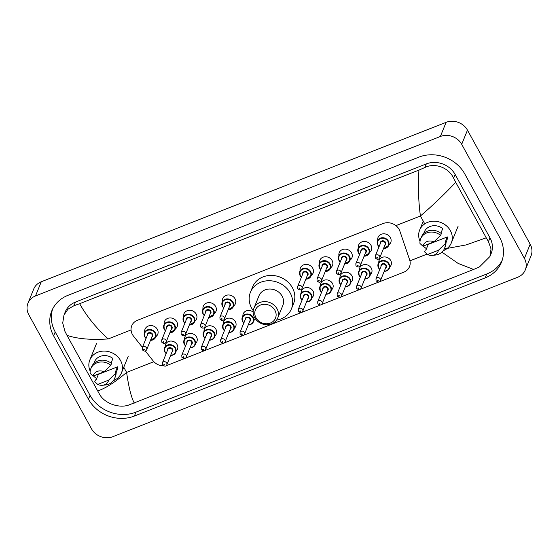 <?xml version="1.0" encoding="UTF-8"?>
<svg xmlns="http://www.w3.org/2000/svg" width="559" height="559" viewBox="0 0 559 559"><rect width="100%" height="100%" fill="white"/><g stroke="black" fill="none" stroke-linecap="round" stroke-linejoin="round"><path stroke-width="0.84" d="M165.184 346.384A6.435 5.66 22.1 0 1 165.555 344.407A6.435 5.66 22.1 0 1 171.075 341.06A6.435 5.66 22.1 0 1 177.119 344.623A6.435 5.66 22.1 0 1 177.476 349.256A6.435 5.66 22.1 0 1 176.358 350.926M184.603 338.733A6.435 5.66 22.1 0 1 184.973 336.763A6.435 5.66 22.1 0 1 190.493 333.409A6.435 5.66 22.1 0 1 196.537 336.979A6.435 5.66 22.1 0 1 196.894 341.605A6.435 5.66 22.1 0 1 195.776 343.282M204.021 331.089A6.435 5.66 22.1 0 1 204.391 329.111A6.435 5.66 22.1 0 1 209.911 325.764A6.435 5.66 22.1 0 1 215.956 329.328A6.435 5.66 22.1 0 1 216.312 333.961A6.435 5.66 22.1 0 1 215.194 335.631M223.439 323.444A6.435 5.66 22.1 0 1 223.81 321.467A6.435 5.66 22.1 0 1 229.33 318.113A6.435 5.66 22.1 0 1 235.374 321.684A6.435 5.66 22.1 0 1 235.73 326.316A6.435 5.66 22.1 0 1 234.612 327.986M255.19 318.553A6.435 5.66 22.1 0 1 255.142 318.665A6.435 5.66 22.1 0 1 254.031 320.335M301.112 292.853A6.435 5.66 22.1 0 1 301.483 290.876A6.435 5.66 22.1 0 1 307.003 287.529A6.435 5.66 22.1 0 1 313.047 291.092A6.435 5.66 22.1 0 1 313.396 295.725A6.435 5.66 22.1 0 1 312.285 297.395M320.531 285.202A6.435 5.66 22.1 0 1 320.901 283.231A6.435 5.66 22.1 0 1 326.421 279.877A6.435 5.66 22.1 0 1 332.465 283.441A6.435 5.66 22.1 0 1 332.815 288.074A6.435 5.66 22.1 0 1 331.704 289.751M339.949 277.557A6.435 5.66 22.1 0 1 340.319 275.58A6.435 5.66 22.1 0 1 345.839 272.233A6.435 5.66 22.1 0 1 351.884 275.797A6.435 5.66 22.1 0 1 352.233 280.429A6.435 5.66 22.1 0 1 351.122 282.099M359.367 269.906A6.435 5.66 22.1 0 1 359.737 267.936A6.435 5.66 22.1 0 1 365.258 264.582A6.435 5.66 22.1 0 1 371.302 268.145A6.435 5.66 22.1 0 1 371.651 272.778A6.435 5.66 22.1 0 1 370.54 274.455M378.785 262.262A6.435 5.66 22.1 0 1 379.156 260.284A6.435 5.66 22.1 0 1 384.676 256.937A6.435 5.66 22.1 0 1 390.72 260.501A6.435 5.66 22.1 0 1 391.069 265.134A6.435 5.66 22.1 0 1 389.958 266.804M144.732 332.074A6.841 6.023 22.1 0 1 145.054 329.132A6.841 6.023 22.1 0 1 150.923 325.569A6.841 6.023 22.1 0 1 157.358 329.363A6.841 6.023 22.1 0 1 157.729 334.289A6.841 6.023 22.1 0 1 155.905 336.623M164.15 324.43A6.841 6.023 22.1 0 1 164.472 321.488A6.841 6.023 22.1 0 1 170.341 317.924A6.841 6.023 22.1 0 1 176.777 321.718A6.841 6.023 22.1 0 1 177.147 326.645A6.841 6.023 22.1 0 1 175.323 328.971M183.569 316.778A6.841 6.023 22.1 0 1 183.89 313.837A6.841 6.023 22.1 0 1 189.76 310.273A6.841 6.023 22.1 0 1 196.195 314.067A6.841 6.023 22.1 0 1 196.565 318.993A6.841 6.023 22.1 0 1 194.742 321.327M202.987 309.134A6.841 6.023 22.1 0 1 203.308 306.192A6.841 6.023 22.1 0 1 209.178 302.629A6.841 6.023 22.1 0 1 215.613 306.423A6.841 6.023 22.1 0 1 215.984 311.349A6.841 6.023 22.1 0 1 214.16 313.676M222.405 301.483A6.841 6.023 22.1 0 1 222.727 298.541A6.841 6.023 22.1 0 1 228.596 294.977A6.841 6.023 22.1 0 1 235.032 298.772A6.841 6.023 22.1 0 1 235.402 303.698A6.841 6.023 22.1 0 1 233.578 306.032M300.078 270.898A6.841 6.023 22.1 0 1 300.393 267.957A6.841 6.023 22.1 0 1 306.269 264.393A6.841 6.023 22.1 0 1 312.698 268.18A6.841 6.023 22.1 0 1 313.075 273.113A6.841 6.023 22.1 0 1 311.251 275.44M319.496 263.247A6.841 6.023 22.1 0 1 319.811 260.305A6.841 6.023 22.1 0 1 325.687 256.742A6.841 6.023 22.1 0 1 332.116 260.536A6.841 6.023 22.1 0 1 332.493 265.462A6.841 6.023 22.1 0 1 330.669 267.796M338.915 255.603A6.841 6.023 22.1 0 1 339.229 252.661A6.841 6.023 22.1 0 1 345.106 249.097A6.841 6.023 22.1 0 1 351.534 252.885A6.841 6.023 22.1 0 1 351.911 257.818A6.841 6.023 22.1 0 1 350.088 260.145M358.333 247.951A6.841 6.023 22.1 0 1 358.647 245.01A6.841 6.023 22.1 0 1 364.524 241.446A6.841 6.023 22.1 0 1 370.952 245.24A6.841 6.023 22.1 0 1 371.33 250.166A6.841 6.023 22.1 0 1 369.506 252.5M377.751 240.307A6.841 6.023 22.1 0 1 378.066 237.365A6.841 6.023 22.1 0 1 383.942 233.802A6.841 6.023 22.1 0 1 390.371 237.596A6.841 6.023 22.1 0 1 390.748 242.522A6.841 6.023 22.1 0 1 388.924 244.849M379.316 281.827L403.822 272.177A12.06 10.607 -157.9 0 0 409.495 266.72A12.06 10.607 -157.9 0 0 409.635 259.83L399.909 231.202A12.06 10.607 -157.9 0 0 399.119 229.4A12.06 10.607 -157.9 0 0 383.097 223.537L137.409 320.3A12.06 10.607 -157.9 0 0 131.735 325.764A12.06 10.607 -157.9 0 0 133.503 336.12L142.419 347.363M166.254 365.579A12.06 10.607 -157.9 0 0 168.021 365.048L184.729 358.466M185.134 358.305L204.147 350.814M204.552 350.654L223.565 343.17M223.97 343.009L242.983 335.526M243.389 335.365L301.238 312.579M301.643 312.418L320.656 304.934M321.062 304.774L340.075 297.283M340.48 297.122L359.493 289.639M359.898 289.478L378.904 281.988M145.277 350.968L153.117 360.855A12.06 10.607 -157.9 0 0 163.382 365.865M242.858 315.793A6.435 5.66 22.1 0 1 243.228 313.816A6.435 5.66 22.1 0 1 253.15 312.083M27.95 303.216L33.715 289.045A16.085 14.15 22.1 0 1 41.275 281.764L446.117 122.323A16.085 14.15 22.1 0 1 467.471 130.142L530.17 244.206A16.085 14.15 22.1 0 1 531.05 255.784L525.285 269.955A16.085 14.15 22.1 0 1 517.725 277.236L112.883 436.677A16.085 14.15 22.1 0 1 91.529 428.858L28.83 314.794A16.085 14.15 22.1 0 1 27.95 303.216A16.085 14.15 22.1 0 1 35.51 295.935L440.352 136.494A16.085 14.15 22.1 0 1 461.706 144.313L524.412 258.377A16.085 14.15 22.1 0 1 525.285 269.955M499.606 237.309L464.774 173.94A34.581 30.417 -157.9 0 0 418.859 157.128L68.002 295.313A34.581 30.417 -157.9 0 0 51.742 310.965A34.581 30.417 -157.9 0 0 53.629 335.861L88.462 399.231A34.581 30.417 -157.9 0 0 134.377 416.043L485.233 277.858A34.581 30.417 -157.9 0 0 501.493 262.206A34.581 30.417 -157.9 0 0 499.606 237.309M52.609 309.05A34.581 30.417 -157.9 0 0 55.215 331.969L90.048 395.332A34.581 30.417 -157.9 0 0 135.963 412.144L486.819 273.966A34.581 30.417 -157.9 0 0 502.213 260.228M444.3 248.944L466.101 244.926L486.239 237.806L488.454 241.565L491.026 248.937L489.915 256.532L491.165 253.465A21.71 19.097 -157.9 0 0 489.977 237.827L455.138 174.464A21.71 19.097 -157.9 0 0 426.314 163.906L75.458 302.084A21.71 19.097 -157.9 0 0 65.242 311.915L63.999 314.983L67.974 309.183L73.984 305.703L79.651 303.705C86.659 316.268 96.183 328.014 108.215 338.936C91.299 340.089 77.561 338.901 66.996 335.365L64.907 331.284L62.72 322.99L63.999 314.983M489.915 256.532L479.482 266.909L473.585 269.466L128.626 405.086C119.116 408.405 105.008 403.668 99.747 394.654L66.996 335.365M486.239 237.806L455.711 182.276C444.258 194.455 432.491 205.691 420.417 215.984C418.411 201.107 417.922 185.805 418.95 170.076L79.651 303.705M418.95 170.076L424.84 167.518C435.091 162.369 448.933 167.777 453.622 178.195L455.711 182.276M97.525 390.895C104.903 388.736 114.602 382.58 126.62 372.427C128.689 387.149 131.246 397.372 134.286 403.095M473.585 269.466L458.121 263.415L441.924 252.144M420.019 241.264A17.091 15.03 22.1 0 1 419.648 230.077A17.091 15.03 22.1 0 1 434.315 221.182A17.091 15.03 22.1 0 1 450.379 230.65A17.091 15.03 22.1 0 1 451.309 242.955A17.091 15.03 22.1 0 1 443.238 250.705M427.544 254.534L438.487 250.222A8.043 7.071 22.1 0 1 432.331 255.379A8.043 7.071 22.1 0 1 427.544 254.534L424.567 251.836L425.287 250.069L426.049 249.768L428.215 244.451L447.333 236.918A12.06 10.607 22.1 0 1 446.655 241.062L445.977 242.725M447.333 236.918L445.167 242.236L445.935 241.935A12.864 11.32 22.1 0 1 445.237 246.68L444.517 248.448A12.864 11.32 22.1 0 1 435.168 255.079L432.331 255.379M445.935 241.935L445.216 243.703A12.864 11.32 22.1 0 1 444.517 248.448M445.216 243.703L438.487 250.222M440.862 233.208L442.749 228.582A12.06 10.607 22.1 0 0 424.309 231.971L423.631 233.641M426.489 248.692A17.091 15.03 22.1 0 1 423.303 246.058M422.96 246.198A8.043 7.071 22.1 0 1 433.903 241.886L422.96 246.198L419.984 243.5A12.864 11.32 22.1 0 1 420.682 238.756A12.864 11.32 22.1 0 1 440.632 235.367L441.351 233.599A12.864 11.32 22.1 0 0 421.402 236.981L420.682 238.756M433.903 241.886L440.632 235.367M90.195 371.162A17.091 15.03 22.1 0 1 89.824 359.975A17.091 15.03 22.1 0 1 104.491 351.08A17.091 15.03 22.1 0 1 120.548 360.548A17.091 15.03 22.1 0 1 121.478 372.853A17.091 15.03 22.1 0 1 113.407 380.602M97.713 384.431L108.663 380.12A8.043 7.071 22.1 0 1 102.5 385.277A8.043 7.071 22.1 0 1 97.713 384.431L94.737 381.734L95.456 379.966L96.225 379.659L98.384 374.348L117.502 366.816A12.06 10.607 22.1 0 1 116.824 370.959L116.146 372.622M117.502 366.816L115.343 372.133L116.104 371.833A12.864 11.32 22.1 0 1 115.406 376.577L114.686 378.345A12.864 11.32 22.1 0 1 105.337 384.976L102.5 385.277M116.104 371.833L115.385 373.601A12.864 11.32 22.1 0 1 114.686 378.345M115.385 373.601L108.663 380.12M111.038 363.105L112.918 358.48A12.06 10.607 22.1 0 0 94.478 361.869L93.8 363.539M96.658 378.59A17.091 15.03 22.1 0 1 93.479 375.955M93.129 376.095A8.043 7.071 22.1 0 1 104.079 371.784L93.129 376.095L90.153 373.398A12.864 11.32 22.1 0 1 90.851 368.654A12.864 11.32 22.1 0 1 110.801 365.265L111.52 363.497A12.864 11.32 22.1 0 0 91.571 366.879L90.851 368.654M104.079 371.784L110.801 365.265M255.987 317.771A10.859 9.552 22.1 0 1 260.501 305.039A10.859 9.552 22.1 0 1 274.916 310.315A10.859 9.552 22.1 0 1 270.402 323.046A10.859 9.552 22.1 0 1 255.987 317.771M254.597 317.575A12.864 11.32 22.1 0 1 253.891 308.309A12.864 11.32 22.1 0 1 264.938 301.608A12.864 11.32 22.1 0 1 277.026 308.743A12.864 11.32 22.1 0 1 277.732 318.008A12.864 11.32 22.1 0 1 266.685 324.702A12.864 11.32 22.1 0 1 254.597 317.575M277.732 318.008L282.847 305.431A12.864 11.32 -157.9 0 0 282.141 296.165A12.864 11.32 -157.9 0 0 270.053 289.031A12.864 11.32 -157.9 0 0 259.006 295.732L253.891 308.309M253.255 310.671A22.115 19.453 22.1 0 1 251.648 308.17A22.115 19.453 22.1 0 1 250.439 292.245A22.115 19.453 22.1 0 1 269.424 280.73A22.115 19.453 22.1 0 1 290.205 292.986A22.115 19.453 22.1 0 1 291.414 308.91A22.115 19.453 22.1 0 1 276.537 320.139M250.439 292.245L252.605 286.935A22.115 19.453 22.1 0 1 271.583 275.419A22.115 19.453 22.1 0 1 292.364 287.675A22.115 19.453 22.1 0 1 293.573 303.6L291.414 308.91M424.756 223.873L420.417 215.984L395.898 225.64M108.215 338.936L131.058 329.943M153.851 361.701L126.62 372.427L123.77 367.235M409.929 260.85L426.999 254.121M35.51 295.935L41.275 281.764M524.412 258.377L530.17 244.206M461.706 144.313L467.471 130.142M440.352 136.494L446.117 122.323M55.215 331.969L53.629 335.861M486.819 273.966L485.233 277.858M135.963 412.144L134.377 416.043M90.048 395.332L88.462 399.231M489.977 237.827L488.454 241.565M75.458 302.084L73.984 305.703M426.314 163.906L424.84 167.518M455.138 174.464L453.622 178.195M377.856 245.198A6.03 5.304 22.1 0 1 377.521 240.859A6.03 5.304 22.1 0 1 382.698 237.715A6.03 5.304 22.1 0 1 388.365 241.062A6.03 5.304 22.1 0 1 388.694 245.401A6.03 5.304 22.1 0 1 383.516 248.545M379.044 246.729A6.03 5.304 22.1 0 1 377.898 245.289M383.586 248.364A5.632 4.954 -157.9 0 0 387.946 241.376A5.632 4.954 -157.9 0 0 380.469 238.637A5.632 4.954 -157.9 0 0 378.129 245.24A5.632 4.954 -157.9 0 0 379.121 246.54M380.323 243.577A2.816 2.474 22.1 0 1 385.493 242.34A2.816 2.474 22.1 0 1 384.795 245.401M379.722 257.86L385.2 244.395A2.411 2.124 -157.9 0 0 380.735 242.578L375.257 256.036A2.411 2.124 22.1 0 1 379.722 257.86C378.625 259.704 377.178 259.774 375.375 258.055L375.257 256.036M376.78 257.972A0.405 0.356 -157.9 0 0 377.479 257.699A0.405 0.356 -157.9 0 0 376.78 257.972M358.438 252.85A6.03 5.304 22.1 0 1 358.102 248.503A6.03 5.304 22.1 0 1 363.28 245.366A6.03 5.304 22.1 0 1 368.947 248.706A6.03 5.304 22.1 0 1 369.282 253.052A6.03 5.304 22.1 0 1 364.098 256.19M359.626 254.373A6.03 5.304 22.1 0 1 358.48 252.934M364.168 256.008A5.632 4.954 -157.9 0 0 368.528 249.021A5.632 4.954 -157.9 0 0 361.051 246.288A5.632 4.954 -157.9 0 0 358.71 252.892A5.632 4.954 -157.9 0 0 359.703 254.191M360.904 251.229A2.816 2.474 22.1 0 1 366.075 249.992A2.816 2.474 22.1 0 1 365.376 253.045M360.31 265.504L365.782 252.039A2.411 2.124 -157.9 0 0 361.317 250.222L355.838 263.687A2.411 2.124 22.1 0 1 360.31 265.504C359.206 267.356 357.76 267.419 355.957 265.7L355.838 263.687M357.362 265.623A0.405 0.356 -157.9 0 0 358.06 265.343A0.405 0.356 -157.9 0 0 357.362 265.623M339.02 260.494A6.03 5.304 22.1 0 1 338.684 256.155A6.03 5.304 22.1 0 1 343.862 253.01A6.03 5.304 22.1 0 1 349.529 256.357A6.03 5.304 22.1 0 1 349.864 260.697A6.03 5.304 22.1 0 1 344.679 263.841M340.207 262.024A6.03 5.304 22.1 0 1 339.061 260.578M344.749 263.659A5.632 4.954 -157.9 0 0 349.109 256.672A5.632 4.954 -157.9 0 0 341.633 253.933A5.632 4.954 -157.9 0 0 339.292 260.536A5.632 4.954 -157.9 0 0 340.284 261.836M341.486 258.873A2.816 2.474 22.1 0 1 346.657 257.636A2.816 2.474 22.1 0 1 345.958 260.697M340.892 273.155L346.363 259.69A2.411 2.124 -157.9 0 0 341.898 257.874L336.42 271.332A2.411 2.124 22.1 0 1 340.892 273.155C339.788 275 338.342 275.063 336.539 273.351L336.42 271.332M337.943 273.267A0.405 0.356 -157.9 0 0 338.642 272.988A0.405 0.356 -157.9 0 0 337.943 273.267M319.601 268.145A6.03 5.304 22.1 0 1 319.273 263.799A6.03 5.304 22.1 0 1 324.444 260.662A6.03 5.304 22.1 0 1 330.11 264.002A6.03 5.304 22.1 0 1 330.446 268.348A6.03 5.304 22.1 0 1 325.261 271.485M320.789 269.669A6.03 5.304 22.1 0 1 319.643 268.229M325.331 271.304A5.632 4.954 -157.9 0 0 329.691 264.316A5.632 4.954 -157.9 0 0 322.215 261.584A5.632 4.954 -157.9 0 0 319.874 268.18A5.632 4.954 -157.9 0 0 320.866 269.487M322.068 266.524A2.816 2.474 22.1 0 1 327.239 265.287A2.816 2.474 22.1 0 1 326.54 268.341M321.474 280.8L326.945 267.335A2.411 2.124 -157.9 0 0 322.48 265.518L317.002 278.983A2.411 2.124 22.1 0 1 321.474 280.8C320.37 282.644 318.923 282.714 317.121 280.995L317.002 278.983M318.525 280.911A0.405 0.356 -157.9 0 0 319.224 280.639A0.405 0.356 -157.9 0 0 318.525 280.911M300.183 275.79A6.03 5.304 22.1 0 1 299.855 271.45A6.03 5.304 22.1 0 1 305.025 268.306A6.03 5.304 22.1 0 1 310.692 271.653A6.03 5.304 22.1 0 1 311.028 275.992A6.03 5.304 22.1 0 1 305.843 279.137M301.371 277.313A6.03 5.304 22.1 0 1 300.225 275.873M305.913 278.948A5.632 4.954 -157.9 0 0 310.273 271.967A5.632 4.954 -157.9 0 0 302.796 269.228A5.632 4.954 -157.9 0 0 300.456 275.832A5.632 4.954 -157.9 0 0 301.448 277.131M302.65 274.169A2.816 2.474 22.1 0 1 307.82 272.932A2.816 2.474 22.1 0 1 307.122 275.985M302.056 288.444L307.527 274.986A2.411 2.124 -157.9 0 0 303.062 273.169L297.584 286.627A2.411 2.124 22.1 0 1 302.056 288.444C300.952 290.296 299.505 290.359 297.709 288.647L297.584 286.627M299.107 288.563A0.405 0.356 -157.9 0 0 299.806 288.283A0.405 0.356 -157.9 0 0 299.107 288.563M222.51 306.381A6.03 5.304 22.1 0 1 222.182 302.042A6.03 5.304 22.1 0 1 227.352 298.897A6.03 5.304 22.1 0 1 233.026 302.237A6.03 5.304 22.1 0 1 233.355 306.584A6.03 5.304 22.1 0 1 228.17 309.721M223.698 307.904A6.03 5.304 22.1 0 1 222.552 306.465M228.24 309.539A5.632 4.954 -157.9 0 0 232.6 302.559A5.632 4.954 -157.9 0 0 225.13 299.82A5.632 4.954 -157.9 0 0 222.789 306.423A5.632 4.954 -157.9 0 0 223.775 307.723M224.977 304.76A2.816 2.474 22.1 0 1 230.147 303.523A2.816 2.474 22.1 0 1 229.449 306.577M224.383 319.035L229.854 305.577A2.411 2.124 -157.9 0 0 225.389 303.754L219.911 317.219A2.411 2.124 22.1 0 1 224.383 319.035C223.279 320.887 221.832 320.95 220.036 319.238L219.911 317.219M221.434 319.154A0.405 0.356 -157.9 0 0 222.133 318.875A0.405 0.356 -157.9 0 0 221.434 319.154M203.092 314.032A6.03 5.304 22.1 0 1 202.763 309.686A6.03 5.304 22.1 0 1 207.934 306.549A6.03 5.304 22.1 0 1 213.608 309.889A6.03 5.304 22.1 0 1 213.936 314.228A6.03 5.304 22.1 0 1 208.752 317.372M204.28 315.555A6.03 5.304 22.1 0 1 203.141 314.116M208.821 317.191A5.632 4.954 -157.9 0 0 213.182 310.203A5.632 4.954 -157.9 0 0 205.712 307.464A5.632 4.954 -157.9 0 0 203.371 314.067A5.632 4.954 -157.9 0 0 204.356 315.374M205.558 312.411A2.816 2.474 22.1 0 1 210.729 311.167A2.816 2.474 22.1 0 1 210.03 314.228M204.964 326.687L210.436 313.222A2.411 2.124 -157.9 0 0 205.971 311.405L200.492 324.87A2.411 2.124 22.1 0 1 204.964 326.687C203.86 328.531 202.414 328.601 200.618 326.882L200.492 324.87M202.016 326.798A0.405 0.356 -157.9 0 0 202.721 326.526A0.405 0.356 -157.9 0 0 202.016 326.798M183.673 321.677A6.03 5.304 22.1 0 1 183.345 317.337A6.03 5.304 22.1 0 1 188.523 314.193A6.03 5.304 22.1 0 1 194.19 317.533A6.03 5.304 22.1 0 1 194.518 321.879A6.03 5.304 22.1 0 1 189.333 325.017M184.861 323.2A6.03 5.304 22.1 0 1 183.722 321.76M189.403 324.835A5.632 4.954 -157.9 0 0 193.763 317.847A5.632 4.954 -157.9 0 0 186.294 315.115A5.632 4.954 -157.9 0 0 183.953 321.718A5.632 4.954 -157.9 0 0 184.938 323.018M186.14 320.055A2.816 2.474 22.1 0 1 191.311 318.819A2.816 2.474 22.1 0 1 190.612 321.872M185.546 334.331L191.017 320.866A2.411 2.124 -157.9 0 0 186.552 319.049L181.074 332.514A2.411 2.124 22.1 0 1 185.546 334.331C184.442 336.183 182.996 336.245 181.2 334.527L181.074 332.514M182.597 334.45A0.405 0.356 -157.9 0 0 183.303 334.17A0.405 0.356 -157.9 0 0 182.597 334.45M164.255 329.321A6.03 5.304 22.1 0 1 163.927 324.982A6.03 5.304 22.1 0 1 169.104 321.837A6.03 5.304 22.1 0 1 174.771 325.184A6.03 5.304 22.1 0 1 175.1 329.524A6.03 5.304 22.1 0 1 169.915 332.668M165.443 330.851A6.03 5.304 22.1 0 1 164.304 329.412M169.992 332.486A5.632 4.954 -157.9 0 0 174.345 325.499A5.632 4.954 -157.9 0 0 166.875 322.76A5.632 4.954 -157.9 0 0 164.535 329.363A5.632 4.954 -157.9 0 0 165.52 330.662M166.722 327.7A2.816 2.474 22.1 0 1 171.892 326.463A2.816 2.474 22.1 0 1 171.194 329.524M166.128 341.982L171.599 328.517A2.411 2.124 -157.9 0 0 167.134 326.701L161.656 340.158A2.411 2.124 22.1 0 1 166.128 341.982C165.031 343.827 163.577 343.897 161.782 342.178L161.656 340.158M163.179 342.094A0.405 0.356 -157.9 0 0 163.885 341.822A0.405 0.356 -157.9 0 0 163.179 342.094M144.837 336.972A6.03 5.304 22.1 0 1 144.508 332.626A6.03 5.304 22.1 0 1 149.686 329.489A6.03 5.304 22.1 0 1 155.353 332.829A6.03 5.304 22.1 0 1 155.681 337.175A6.03 5.304 22.1 0 1 150.497 340.312M146.025 338.495A6.03 5.304 22.1 0 1 144.886 337.056M150.574 340.131A5.632 4.954 -157.9 0 0 154.927 333.143A5.632 4.954 -157.9 0 0 147.457 330.411A5.632 4.954 -157.9 0 0 145.116 337.014A5.632 4.954 -157.9 0 0 146.102 338.314M147.303 335.351A2.816 2.474 22.1 0 1 152.474 334.114A2.816 2.474 22.1 0 1 151.775 337.168M146.71 349.627L152.181 336.162A2.411 2.124 -157.9 0 0 147.716 334.345L142.238 347.81A2.411 2.124 22.1 0 1 146.71 349.627C145.613 351.478 144.159 351.541 142.363 349.822L142.238 347.81M143.761 349.745A0.405 0.356 -157.9 0 0 144.467 349.466A0.405 0.356 -157.9 0 0 143.761 349.745M379.75 269.494A6.03 5.304 22.1 0 1 378.555 267.971A6.03 5.304 22.1 0 1 378.226 263.624A6.03 5.304 22.1 0 1 383.404 260.487A6.03 5.304 22.1 0 1 389.071 263.827A6.03 5.304 22.1 0 1 389.399 268.173A6.03 5.304 22.1 0 1 384.222 271.311M384.292 271.129A5.632 4.954 -157.9 0 0 388.652 264.141A5.632 4.954 -157.9 0 0 381.175 261.409A5.632 4.954 -157.9 0 0 378.834 268.006A5.632 4.954 -157.9 0 0 379.827 269.312M381.028 266.35A2.816 2.474 22.1 0 1 386.199 265.106A2.816 2.474 22.1 0 1 385.5 268.166M385.906 267.16A2.411 2.124 -157.9 0 0 381.434 265.343L375.962 278.808A2.411 2.124 22.1 0 1 380.427 280.625L385.906 267.16M378.184 280.464A0.405 0.356 -157.9 0 0 377.486 280.737A0.405 0.356 -157.9 0 0 378.184 280.464M360.331 277.138A6.03 5.304 22.1 0 1 359.137 275.615A6.03 5.304 22.1 0 1 358.808 271.276A6.03 5.304 22.1 0 1 363.986 268.131A6.03 5.304 22.1 0 1 369.653 271.478A6.03 5.304 22.1 0 1 369.981 275.818A6.03 5.304 22.1 0 1 364.803 278.962M364.873 278.773A5.632 4.954 -157.9 0 0 369.233 271.793A5.632 4.954 -157.9 0 0 361.757 269.054A5.632 4.954 -157.9 0 0 359.416 275.657A5.632 4.954 -157.9 0 0 360.408 276.957M361.61 273.994A2.816 2.474 22.1 0 1 366.781 272.757A2.816 2.474 22.1 0 1 366.082 275.811M366.487 274.811A2.411 2.124 -157.9 0 0 362.015 272.988L356.544 286.453A2.411 2.124 22.1 0 1 361.009 288.269L366.487 274.811M358.766 288.109A0.405 0.356 -157.9 0 0 358.067 288.388A0.405 0.356 -157.9 0 0 358.766 288.109M340.913 284.79A6.03 5.304 22.1 0 1 339.718 283.266A6.03 5.304 22.1 0 1 339.39 278.92A6.03 5.304 22.1 0 1 344.568 275.783A6.03 5.304 22.1 0 1 350.234 279.123A6.03 5.304 22.1 0 1 350.563 283.462A6.03 5.304 22.1 0 1 345.385 286.606M345.455 286.425A5.632 4.954 -157.9 0 0 349.815 279.437A5.632 4.954 -157.9 0 0 342.339 276.698A5.632 4.954 -157.9 0 0 339.998 283.301A5.632 4.954 -157.9 0 0 340.99 284.608M342.192 281.645A2.816 2.474 22.1 0 1 347.363 280.401A2.816 2.474 22.1 0 1 346.664 283.462M347.069 282.456A2.411 2.124 -157.9 0 0 342.597 280.639L337.126 294.104A2.411 2.124 22.1 0 1 341.591 295.921L347.069 282.456M339.348 295.76A0.405 0.356 -157.9 0 0 338.649 296.032A0.405 0.356 -157.9 0 0 339.348 295.76M320.307 290.911A6.03 5.304 22.1 0 1 319.972 286.571A6.03 5.304 22.1 0 1 325.149 283.427A6.03 5.304 22.1 0 1 330.816 286.767A6.03 5.304 22.1 0 1 331.145 291.113A6.03 5.304 22.1 0 1 325.967 294.251M326.037 294.069A5.632 4.954 -157.9 0 0 330.397 287.088A5.632 4.954 -157.9 0 0 322.92 284.349A5.632 4.954 -157.9 0 0 320.58 290.953A5.632 4.954 -157.9 0 0 321.572 292.252M322.774 289.289A2.816 2.474 22.1 0 1 327.944 288.053A2.816 2.474 22.1 0 1 327.246 291.106M327.651 290.107A2.411 2.124 -157.9 0 0 323.186 288.283L317.708 301.748A2.411 2.124 22.1 0 1 322.173 303.565L327.651 290.107M319.93 303.404A0.405 0.356 -157.9 0 0 319.231 303.684A0.405 0.356 -157.9 0 0 319.93 303.404M321.495 292.434A6.03 5.304 22.1 0 1 320.349 290.994M302.077 300.085A6.03 5.304 22.1 0 1 300.889 298.562A6.03 5.304 22.1 0 1 300.553 294.216A6.03 5.304 22.1 0 1 305.731 291.078A6.03 5.304 22.1 0 1 311.398 294.418A6.03 5.304 22.1 0 1 311.726 298.758A6.03 5.304 22.1 0 1 306.549 301.902M306.618 301.72A5.632 4.954 -157.9 0 0 310.979 294.733A5.632 4.954 -157.9 0 0 303.502 291.994A5.632 4.954 -157.9 0 0 301.161 298.597A5.632 4.954 -157.9 0 0 302.153 299.904M303.355 296.941A2.816 2.474 22.1 0 1 308.526 295.697A2.816 2.474 22.1 0 1 307.827 298.758M308.233 297.751A2.411 2.124 -157.9 0 0 303.768 295.935L298.289 309.4A2.411 2.124 22.1 0 1 302.761 311.216L308.233 297.751M300.511 311.056A0.405 0.356 -157.9 0 0 299.813 311.328A0.405 0.356 -157.9 0 0 300.511 311.056M242.634 321.502A6.03 5.304 22.1 0 1 242.306 317.156A6.03 5.304 22.1 0 1 247.476 314.018A6.03 5.304 22.1 0 1 253.143 317.358A6.03 5.304 22.1 0 1 253.479 321.704A6.03 5.304 22.1 0 1 248.294 324.842M248.364 324.66A5.632 4.954 -157.9 0 0 252.724 317.673A5.632 4.954 -157.9 0 0 245.247 314.941A5.632 4.954 -157.9 0 0 242.906 321.544A5.632 4.954 -157.9 0 0 243.899 322.843M245.101 319.881A2.816 2.474 22.1 0 1 250.271 318.644A2.816 2.474 22.1 0 1 249.573 321.698M249.978 320.691A2.411 2.124 -157.9 0 0 245.513 318.875L240.035 332.339A2.411 2.124 22.1 0 1 244.507 334.156L249.978 320.691M242.257 333.996A0.405 0.356 -157.9 0 0 241.558 334.275A0.405 0.356 -157.9 0 0 242.257 333.996M243.822 323.025A6.03 5.304 22.1 0 1 242.676 321.586M224.404 330.676A6.03 5.304 22.1 0 1 223.216 329.146A6.03 5.304 22.1 0 1 222.887 324.807A6.03 5.304 22.1 0 1 228.058 321.663A6.03 5.304 22.1 0 1 233.732 325.01A6.03 5.304 22.1 0 1 234.06 329.349A6.03 5.304 22.1 0 1 228.876 332.493M228.945 332.312A5.632 4.954 -157.9 0 0 233.306 325.324A5.632 4.954 -157.9 0 0 225.829 322.585A5.632 4.954 -157.9 0 0 223.488 329.188A5.632 4.954 -157.9 0 0 224.48 330.488M225.682 327.525A2.816 2.474 22.1 0 1 230.853 326.288A2.816 2.474 22.1 0 1 230.154 329.349M230.56 328.343A2.411 2.124 -157.9 0 0 226.095 326.526L220.616 339.984A2.411 2.124 22.1 0 1 225.088 341.808L230.56 328.343M222.838 341.64A0.405 0.356 -157.9 0 0 222.14 341.919A0.405 0.356 -157.9 0 0 222.838 341.64M203.797 336.798A6.03 5.304 22.1 0 1 203.469 332.451A6.03 5.304 22.1 0 1 208.64 329.314A6.03 5.304 22.1 0 1 214.314 332.654A6.03 5.304 22.1 0 1 214.642 337A6.03 5.304 22.1 0 1 209.457 340.138M209.527 339.956A5.632 4.954 -157.9 0 0 213.887 332.968A5.632 4.954 -157.9 0 0 206.411 330.236A5.632 4.954 -157.9 0 0 204.077 336.832A5.632 4.954 -157.9 0 0 205.062 338.139M206.264 335.176A2.816 2.474 22.1 0 1 211.435 333.94A2.816 2.474 22.1 0 1 210.736 336.993M211.141 335.987A2.411 2.124 -157.9 0 0 206.676 334.17L201.198 347.635A2.411 2.124 22.1 0 1 205.67 349.452L211.141 335.987M203.42 349.291A0.405 0.356 -157.9 0 0 202.721 349.564A0.405 0.356 -157.9 0 0 203.42 349.291M204.985 338.321A6.03 5.304 22.1 0 1 203.839 336.881M184.379 344.442A6.03 5.304 22.1 0 1 184.051 340.103A6.03 5.304 22.1 0 1 189.221 336.958A6.03 5.304 22.1 0 1 194.895 340.305A6.03 5.304 22.1 0 1 195.224 344.644A6.03 5.304 22.1 0 1 190.039 347.789M190.109 347.6A5.632 4.954 -157.9 0 0 194.469 340.62A5.632 4.954 -157.9 0 0 186.992 337.881A5.632 4.954 -157.9 0 0 184.659 344.484A5.632 4.954 -157.9 0 0 185.644 345.783M186.846 342.821A2.816 2.474 22.1 0 1 192.017 341.584A2.816 2.474 22.1 0 1 191.318 344.637M191.723 343.638A2.411 2.124 -157.9 0 0 187.258 341.822L181.78 355.279A2.411 2.124 22.1 0 1 186.252 357.096L191.723 343.638M184.002 356.935A0.405 0.356 -157.9 0 0 183.303 357.215A0.405 0.356 -157.9 0 0 184.002 356.935M185.567 345.965A6.03 5.304 22.1 0 1 184.421 344.526M164.961 352.093A6.03 5.304 22.1 0 1 164.632 347.747A6.03 5.304 22.1 0 1 169.803 344.61A6.03 5.304 22.1 0 1 175.477 347.95A6.03 5.304 22.1 0 1 175.805 352.296A6.03 5.304 22.1 0 1 170.621 355.433M170.691 355.251A5.632 4.954 -157.9 0 0 175.051 348.264A5.632 4.954 -157.9 0 0 167.574 345.532A5.632 4.954 -157.9 0 0 165.24 352.128A5.632 4.954 -157.9 0 0 166.226 353.435M167.427 350.472A2.816 2.474 22.1 0 1 172.598 349.228A2.816 2.474 22.1 0 1 171.899 352.289M172.305 351.283A2.411 2.124 -157.9 0 0 167.84 349.466L162.362 362.931A2.411 2.124 22.1 0 1 166.834 364.748L172.305 351.283M164.584 364.587A0.405 0.356 -157.9 0 0 163.885 364.859A0.405 0.356 -157.9 0 0 164.584 364.587M166.149 353.616A6.03 5.304 22.1 0 1 165.003 352.177M419.648 230.077L423.275 221.175M451.309 242.955L458.08 226.304M89.824 359.975L96.595 343.324M121.478 372.853L128.256 356.202M388.694 245.401L383.495 248.587M379.03 246.771L377.849 245.254L377.521 240.859M369.282 253.052L364.077 256.232M359.612 254.415L358.431 252.906L358.102 248.503M349.864 260.697L344.658 263.883M340.193 262.059L339.013 260.55L338.684 256.155M330.446 268.348L325.24 271.527M320.775 269.711L319.594 268.201L319.273 263.799M311.028 275.992L305.822 279.179M301.357 277.355L300.176 275.846L299.855 271.45M233.355 306.584L228.149 309.763M223.684 307.946L222.503 306.437L222.182 302.042M213.936 314.228L208.731 317.414M204.266 315.597L203.092 314.088L202.763 309.686M194.518 321.879L189.312 325.058M184.847 323.242L183.673 321.732L183.345 317.337M175.1 329.524L169.894 332.71M165.429 330.893L164.255 329.377L163.927 324.982M155.681 337.175L150.476 340.354M146.011 338.537L144.837 337.028L144.508 332.626M378.226 263.624L378.555 268.027L379.729 269.536M375.962 278.808L376.081 280.821C378.338 282.47 379.792 282.407 380.427 280.625M384.201 271.353L387.373 270.521L389.399 268.173M358.808 271.276L359.137 275.671L360.317 277.18M356.544 286.453L356.663 288.472C358.92 290.121 360.373 290.051 361.009 288.269M364.782 278.997L367.955 278.172L369.981 275.818M339.39 278.92L339.718 283.322L340.899 284.831M337.126 294.104L337.245 296.116C339.502 297.765 340.955 297.702 341.591 295.921M345.364 286.648L348.536 285.817L350.563 283.462M319.972 286.571L320.3 290.966L321.481 292.476M317.708 301.748L317.826 303.768C320.09 305.417 321.537 305.347 322.173 303.565M325.946 294.293L329.118 293.468L331.145 291.113M300.553 294.216L300.882 298.618L302.063 300.127M298.289 309.4L298.408 311.412C300.672 313.061 302.119 312.998 302.761 311.216M306.528 301.944L309.7 301.112L311.726 298.758M242.306 317.156L242.627 321.558L243.808 323.067M240.035 332.339L240.153 334.352C242.417 336.001 243.864 335.938 244.507 334.156M248.273 324.884L251.445 324.059L253.479 321.704M222.887 324.807L223.209 329.202L224.39 330.711M220.616 339.984L220.742 342.003C222.999 343.652 224.445 343.582 225.088 341.808M228.855 332.535L232.027 331.704L234.06 329.349M203.469 332.451L203.79 336.853L204.971 338.363M201.198 347.635L201.324 349.648C203.581 351.297 205.027 351.234 205.67 349.452M209.436 340.179L212.609 339.348L214.642 337M184.051 340.103L184.372 344.498L185.553 346.007M181.78 355.279L181.906 357.299C184.163 358.948 185.609 358.878 186.252 357.096M190.018 347.831L193.19 346.999L195.224 344.644M164.632 347.747L164.954 352.149L166.135 353.658M162.362 362.931L162.487 364.943C164.744 366.592 166.191 366.529 166.834 364.748M170.6 355.475L173.772 354.644L175.805 352.296"/></g></svg>

